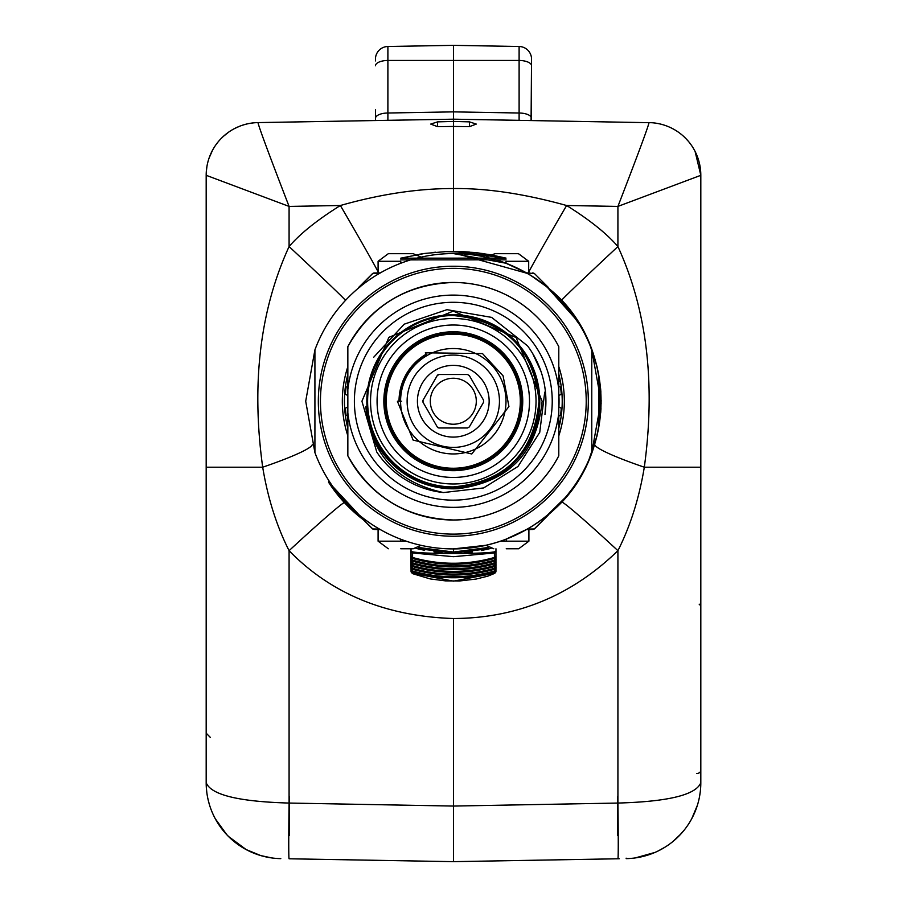 <?xml version="1.0" encoding="UTF-8"?>
<svg xmlns="http://www.w3.org/2000/svg" width="907" height="907" viewBox="0 0 907 907"><rect width="100%" height="100%" fill="white"/><g stroke="black" fill="none" stroke-linecap="round" stroke-linejoin="round"><path stroke-width="1.36" d="M696.542 773.535A4.218 3.231 180 0 0 700.816 770.304L700.816 781.052M695.091 151.424L700.816 175.312L700.816 782.707C696.02 794.861 668.38 801.641 617.916 803.058L453.5 806.062L453.5 618.517C516.797 618.211 571.603 595.593 617.916 550.685C630.399 525.969 639.197 498.147 644.31 467.207C655.75 383.582 646.952 310.024 617.916 246.545C606.738 233.564 589.641 219.891 566.626 205.515C524.507 193.815 486.798 188.157 453.5 188.543L453.5 126.447L469.429 126.663L476.277 124.078L469.429 121.867L453.5 121.425L453.5 119.18L492.943 119.86M700.816 344.875L700.816 582.169L700.816 344.875M528.702 272.202A79.102 1.19 -59.7 0 1 566.626 205.515L617.916 206.411C637.836 154.836 648.21 126.901 649.015 122.604A52.731 52.731 180 0 1 700.816 175.312A52.731 52.719 180 0 0 649.015 122.604L649.015 122.604A52.731 52.731 180 0 1 700.816 175.312L617.916 206.411L617.916 246.545A79.102 0.941 -43 0 0 561.456 300.512M651.986 122.728L453.5 119.18L519.11 120.325L453.5 119.18L453.5 45.35L453.5 136.696L453.5 119.18L453.5 121.425L437.571 121.867L430.723 124.078L437.571 126.663L453.5 126.447L453.5 188.543C418.206 188.452 380.498 194.109 340.374 205.515C317.416 219.834 300.319 233.518 289.084 246.545C260.026 309.99 251.228 383.548 262.69 467.207C267.814 498.192 276.612 526.015 289.084 550.685C331.078 593.734 385.883 616.352 453.5 618.517L453.5 861.65L453.5 806.062L289.084 803.058L289.084 550.685A79.102 2.891 137 0 1 344.252 502.455M375.453 60.916L375.453 59.148A12.653 12.653 0 0 1 387.89 46.495L453.5 45.35L519.11 46.495A12.653 12.653 0 0 1 531.547 59.148L531.083 120.529M529.291 120.495L523.452 120.393M531.547 109.237L531.547 111.958M531.547 114.928L531.547 116.096M654.967 123.035L655.546 123.114M660.874 124.157L661.566 124.338M663.765 124.973L666.622 125.948M672.132 128.386L674.774 129.837M679.785 133.17L682.121 135.041M684.343 137.025L688.424 141.345M692.041 146.186L693.64 148.748M619.277 858.759L453.5 861.65L453.5 860.97L453.5 861.65L289.084 858.782A75.939 1.009 91 0 1 289.084 803.058C238.62 801.641 210.98 794.861 206.184 782.707L206.184 175.074M594.924 859.178L603.495 859.031M610.876 858.906L616.907 858.793M626.125 858.158L626.204 858.634A75.939 75.939 -91 0 0 700.816 782.707L700.669 787.469M697.358 805.348L691.746 818.704L695.771 809.928M700.227 792.117L699.501 796.811M699.002 799.237L698.503 801.312M628.426 858.566L632.961 858.215M635.195 857.943L655.013 852.41M657.484 851.299L660.398 849.825M660.999 849.508L663.164 848.294M665.942 846.594L666.815 846.016M668.278 845.029L668.969 844.542M671.622 842.558L674.683 840.029M676.203 838.669L677.268 837.683M679.366 835.596L684.445 829.814M685.941 827.853L688.345 824.395M689.989 821.787L687.755 825.302M453.5 190.028L453.5 172.489L453.5 190.028M453.5 152.161L453.5 145.528L453.5 152.161M531.547 120.54L531.547 118.386A12.653 5.351 180 0 0 519.11 113.012L519.11 120.325M526.502 529.575L528.985 528.135M529.529 529.518L532.59 529.484L527.364 529.087A147.648 147.648 0 0 0 547.046 515.471L548.871 513.952C617.928 459.327 617.928 343.129 548.871 288.505L548.894 288.63A3.163 3.163 0 0 0 548.066 287.168A3.163 3.163 0 0 1 548.871 288.505L547.046 286.986A147.648 147.648 0 0 0 527.364 273.381C504.111 260.173 479.486 253.575 453.5 253.586L505.721 263.121L526.559 272.928L529.767 272.95M530.38 275.172L526.457 272.916M505.721 263.121C468.216 252.52 468.216 252.52 505.721 263.121M565.401 304.911L577.396 320.919L571.047 311.872L577.396 320.919L547.046 286.986L547.817 286.997L547.046 286.986A147.648 147.648 0 0 0 527.352 273.381L456.38 253.609M532.511 272.973L532.59 272.973A3.163 3.163 0 0 1 534.801 273.903L548.066 287.168L534.801 273.903A3.163 3.163 0 0 0 532.59 272.973A3.163 3.004 90.5 0 1 534.234 273.506L526.57 272.928M526.638 529.495L527.364 529.087A147.648 147.648 0 0 0 547.046 515.471L566.025 496.832L574.482 485.869M488.601 547.431L453.5 552.046L453.5 548.882L485.891 545.288L453.5 548.882C479.497 548.882 504.122 542.284 527.364 529.076L505.721 539.336C468.216 549.937 468.216 549.937 505.721 539.336M501.9 540.731L501.333 540.923M574.516 486.254A147.648 147.648 -90 0 1 547.431 515.471A147.648 147.648 -90 0 0 574.505 486.254L580.095 477.218L574.641 485.653M588.541 460.937L596.999 436.018M600.819 411.098L601.148 400.168M597.01 366.53L589.663 344.138M562.725 301.884L547.046 286.986L575.378 317.881M568.802 309.004L562.918 302.099M555.798 294.764L549.903 289.39M549.733 289.254L544.234 284.753M565.446 304.956L577.396 320.919L565.798 305.376M544.722 285.127L530.459 275.218M575.151 317.552L579.131 323.663M530.72 275.388L547.012 286.963M536.49 523.35L534.983 524.371M590.525 456.221L597.316 434.68L590.525 456.221M600.763 411.88L600.774 390.622L600.763 411.88M597.316 367.788L590.525 346.247L597.316 367.788M554.075 293.131L555.708 294.673M562.113 301.203L563.474 302.7M565.197 304.673L570.888 311.668M544.585 285.025L539.903 281.499M538.214 280.297L535.833 278.664M578.859 479.247L578.167 480.336M577.181 481.889L576.092 483.522M527.001 529.291L530.244 527.375A4.218 4.218 -100.7 0 0 530.799 526.967M575.877 483.85L579.176 478.737M600.763 411.982L600.683 389.557M600.683 389.522L600.695 412.866M600.695 389.579L598.654 428.251L600.366 385.974M598.824 375.113L598.654 428.251M600.695 389.591L600.695 412.889M600.808 391.144L600.876 392.232M601.126 403.717L600.615 388.615M600.683 412.912L600.797 411.495L600.683 412.912M600.899 409.953L600.978 408.263L600.899 409.953M453.511 251.477L453.5 188.543L453.5 251.477L506.027 258.11L400.769 258.166L424.646 253.45L445.779 251.613L463.84 251.727L482.966 253.541L506.027 258.121L482.649 253.495M535.98 527.228L539.098 524.121M543.214 520.04L534.234 528.962A3.163 3.004 89.5 0 1 532.59 529.484A3.163 3.163 0 0 0 534.801 528.566L548.066 515.301A3.163 3.163 0 0 0 548.894 513.838L548.871 513.952A3.163 3.163 0 0 1 548.066 515.301L534.801 528.566A3.163 3.163 0 0 1 532.59 529.484M547.817 286.997A3.163 1.497 135 0 1 548.066 287.168L548.066 287.168A3.163 1.497 135 0 0 547.817 286.997L545.991 285.183M424.601 550.322L416.007 548.395L453.5 553.1L490.993 548.395L481.379 550.526M472.456 551.909L464.18 552.726M453.466 548.882L453.5 553.1L453.5 552.046L418.399 547.431M534.801 528.566A3.163 2.472 -135 0 1 534.234 528.962L527.364 529.076M534.234 273.506A3.163 2.472 -45 0 1 534.801 273.903M453.5 136.696L453.5 135.971M453.5 860.97L453.5 857.965M214.834 817.91L215.696 819.509M219.211 825.234L223.507 830.993M223.836 831.39L227.952 835.937M228.462 836.435L246.296 849.666M246.897 849.984L259.209 855.108M261.465 855.789L263.257 856.265M267.1 857.149L272.78 858.067M274.05 858.215L277.349 858.498M211.308 810.132L211.093 809.566M209.143 803.693L207.794 798.273M206.819 792.469L206.331 787.401M206.184 782.945L206.184 782.707A75.939 75.939 91 0 0 280.796 858.634A75.939 75.939 91 0 1 206.184 782.707L206.184 782.707M213.859 815.971L212.499 813.023M206.184 770.304L206.184 759.42M206.184 709.365L206.184 467.207L262.69 467.207A79.102 8.004 163.1 0 0 312.246 444.691M206.184 649.14L206.184 678.708M378.094 271.805A79.102 1.19 -120.3 0 0 340.374 205.515L289.084 206.411L206.184 175.312A52.731 52.719 0 0 1 257.985 122.604L375.453 120.54L375.453 118.364A12.653 5.351 180 0 1 387.89 113.012L453.5 111.867L453.5 119.18L257.996 122.592C258.79 126.901 269.164 154.836 289.084 206.411L289.084 246.545A79.102 0.941 -137 0 1 345.488 300.398M383.514 120.393L414.057 119.86M378.14 120.495L422.277 119.724M375.453 116.481L375.453 112.139M206.286 172.013L206.921 166.559M209.098 158.045L212.646 150.006M217.499 142.671L218.383 141.583M223.145 136.572L228.927 131.934M234.584 128.533L239.97 126.096M240.911 125.744L245.026 124.44M245.65 124.282L247.86 123.749M249.72 123.386L254.028 122.808M206.184 175.312A52.731 52.731 0 0 1 257.996 122.592A52.731 52.731 0 0 0 206.184 175.312M387.89 120.325L387.89 46.495M453.5 119.18L453.5 111.867L519.11 113.012L519.11 60.452L387.89 60.452A12.653 5.351 0 0 0 375.453 65.792M453.5 253.586L506.027 263.234L506.027 261.284L528.702 261.284L518.475 253.688L494.973 253.699L517.081 253.688M367.505 278.585L358.934 287.168A3.163 1.497 -135 0 1 359.183 286.997L359.954 286.986L359.183 286.997A3.163 1.497 -135 0 0 358.934 287.168A3.163 3.163 0 0 0 358.197 288.335A3.163 3.163 0 0 1 358.934 287.168L372.199 273.903A3.163 3.163 0 0 1 374.41 272.973L380.441 272.928M364.999 281.215L368.423 277.825M371.825 274.447L372.766 273.506A3.163 2.472 45 0 0 372.199 273.903A3.163 2.472 45 0 1 372.766 273.506L379.636 273.381M379.648 529.087L372.766 528.962L364.149 520.403M358.934 515.301L358.934 515.301A3.163 1.497 -45 0 0 359.183 515.459L372.766 528.962A3.163 2.472 135 0 1 372.199 528.566L358.934 515.301A3.163 3.163 0 0 1 358.197 514.133A3.163 3.163 0 0 0 358.934 515.301L372.199 528.566A3.163 3.163 0 0 0 374.41 529.484L377.233 529.518M442.06 552.669L433.92 551.83M380.441 529.541L374.41 529.484A3.163 3.163 0 0 1 372.199 528.566M378.457 272.939L376.473 272.962M359.183 286.997L372.766 273.506A3.163 3.004 -90.5 0 1 374.41 272.973A3.163 3.163 0 0 0 372.199 273.903M374.41 272.973A3.163 3.004 -90.5 0 0 372.766 273.506M374.41 529.484A3.163 3.004 -89.5 0 1 372.766 528.962M553.406 509.859L553.395 509.859A147.648 147.648 -90 0 0 583.757 470.574L586.92 464.271A147.648 147.648 -90 0 0 586.92 338.198L583.757 331.905A147.648 147.648 -90 0 0 553.406 292.598L553.406 292.598A147.648 147.648 -90 0 1 553.395 509.859L553.395 509.859M559.052 401.234A105.575 105.575 90 0 1 558.905 406.96A105.575 105.575 90 0 0 558.905 395.497A105.575 105.575 90 0 1 559.041 401.234M479.157 253.042L474.871 252.554M469.361 252.067L464.611 251.761M461.119 251.613L449.09 251.522M435.7 252.225L433.557 252.418M424.964 253.416L419.431 254.243M506.027 259.833L400.769 259.878M411.052 567.192L411.03 564.551A2.109 2.109 0 0 0 412.572 566.569A147.648 147.456 -0 0 0 494.428 566.569L494.428 568.281A2.109 2.109 180 0 0 495.948 566.274L495.948 569.902M411.052 569.902L411.03 567.249A2.109 2.109 0 0 0 412.572 569.279A147.648 147.456 -0 0 0 494.428 569.279L494.428 570.991A2.109 2.109 180 0 0 495.948 568.984L494.372 571.75A147.456 147.263 180 0 1 412.628 571.75L411.052 569.97A2.109 2.109 0 0 0 412.572 571.977A147.648 147.456 -0 0 0 494.428 571.977A2.109 2.109 -0 0 0 495.948 569.97L495.948 571.285A2.109 2.109 180 0 1 494.428 573.292L453.5 581.138L412.572 573.292L412.572 571.977M411.052 561.784L411.03 559.143A2.109 2.109 0 0 0 412.583 561.172A147.648 147.456 -0 0 0 494.417 561.172L494.417 562.884A2.109 2.109 180 0 0 495.948 560.877L495.948 567.192M494.372 562.737L494.372 563.644A147.456 147.263 180 0 1 412.628 563.644L411.052 561.864A2.109 2.109 0 0 0 412.583 563.871A147.648 147.456 -0 0 0 494.417 563.871L494.417 565.583A2.109 2.109 180 0 0 495.948 563.576L495.948 564.494M411.052 559.086L411.03 556.445A2.109 2.109 0 0 0 412.583 558.463A147.648 147.456 -0 0 0 494.417 558.463L494.417 560.186A2.109 2.109 180 0 0 495.948 558.168L495.948 561.796M494.372 557.34L494.372 558.236A147.456 147.263 180 0 1 412.628 558.236L411.052 556.467L411.052 550.968C408.286 554.37 498.714 554.37 495.948 550.968L495.948 559.086M411.041 548.769L411.052 550.968A2.109 2.109 0 0 0 412.583 552.975L453.5 556.683L494.417 552.975L494.417 557.476A2.109 2.109 180 0 0 495.948 555.469L495.948 556.388M411.052 556.388L411.041 553.792M494.372 560.038L494.372 560.945A147.456 147.263 180 0 1 412.628 560.945L411.052 559.165L411.052 556.467L411.052 558.168A2.109 2.109 180 0 0 412.583 560.175L412.549 558.451L415.735 559.336M494.372 565.446L494.372 566.342A147.456 147.263 180 0 1 412.628 566.342L411.052 564.573L411.03 559.188M411.052 564.494L411.03 561.898M494.372 568.145L494.372 569.052A147.456 147.263 180 0 1 412.628 569.052L411.052 567.272L411.052 564.573L411.052 566.274A2.109 2.109 180 0 0 412.572 568.281L412.549 566.558L415.735 567.442M495.948 571.285L494.689 573.371L487.898 576.138L476.164 579.04L459.464 580.99L445.552 580.888L430.235 578.927L413.002 573.78L411.245 572.181L411.03 567.294M494.428 570.991A147.648 147.456 180 0 1 412.572 570.991A2.109 2.109 180 0 1 411.052 568.984M412.583 552.975L412.583 557.476C439.861 565.174 467.139 565.174 494.417 557.476A147.648 147.456 180 0 1 412.583 557.476L412.583 557.476A2.109 2.109 180 0 1 411.052 555.469M412.628 558.236L412.628 557.34M491.265 559.336L494.451 558.463A2.109 2.109 -0 0 0 495.948 556.467L494.372 558.236M412.628 560.945L412.628 560.038M491.265 562.045L494.451 561.15A2.109 2.109 -0 0 0 495.948 559.165L494.372 560.945M411.642 560.605L412.549 561.15L412.583 562.884C439.861 570.582 467.139 570.582 494.417 562.884A147.648 147.456 180 0 1 412.583 562.884L412.583 562.884A2.109 2.109 180 0 1 411.052 560.877M412.628 563.644L412.628 562.737M491.265 564.744L494.451 563.848A2.109 2.109 -0 0 0 495.948 561.864L494.372 563.644M494.417 565.583A147.648 147.456 180 0 1 412.583 565.583A2.109 2.109 180 0 1 411.052 563.576M412.628 566.342L412.628 565.446M412.583 565.583L412.549 563.859L415.735 564.744M491.265 567.442L494.451 566.569A2.109 2.109 -0 0 0 495.948 564.573L494.372 566.342M494.428 568.281A147.648 147.456 180 0 1 412.572 568.281M412.628 569.052L412.628 568.145M495.358 568.712L494.451 569.256A2.109 2.109 -0 0 0 495.948 567.272L494.372 569.052M412.628 571.75L412.628 570.843M411.642 568.712L412.549 569.256L412.572 570.991M494.372 570.843L494.372 571.75M565.639 305.183L580.718 326.293L575.457 317.994M328.731 482.513L331.758 486.991A147.648 147.648 -90 0 0 363.582 519.949A147.648 147.648 -90 0 1 331.758 486.991L332.62 486.39L328.867 481.198A1.054 1.054 -89.9 0 0 328.731 482.513L331.758 486.991M359.591 515.471L332.62 486.39M400.769 263.257L400.769 261.284L378.094 261.284L378.094 272.894M421.086 257.146L413.229 253.688L388.321 253.688L378.094 261.284M389.069 253.688L412.481 253.688L389.069 253.688M494.315 253.699L517.727 253.688L494.315 253.699M500.471 541.173L528.906 541.173L528.906 529.575L526.389 529.575M506.231 541.173L506.231 539.109M506.231 548.769L518.679 548.769L506.231 548.769M400.769 548.769L413.218 548.769L400.769 548.769M400.769 539.2L400.769 541.173L406.268 541.173M400.769 541.173L378.094 541.173L388.321 548.769M378.094 541.173L378.094 529.575L380.35 529.575M206.184 277.837L206.184 649.072L206.184 277.837M314.922 452.616L314.922 349.853A147.648 147.648 90 0 1 591.772 349.853L601.012 401.234L591.783 452.616A147.648 147.648 90 0 1 314.922 452.616L305.704 401.234L314.91 349.909M453.375 253.586A147.648 147.648 -90 0 1 601.046 401.234A147.648 147.648 90 0 1 453.375 548.882M591.772 452.616L591.783 349.853L591.772 452.616M539.79 401.234A86.482 86.482 90 0 1 453.319 487.717A86.482 86.482 90 0 1 366.836 401.234A86.482 86.482 90 0 1 453.307 314.752A86.482 86.482 90 0 1 539.79 401.234M458.545 488.646A87.571 87.571 90 0 1 365.895 406.461C370.351 453.432 396.2 482.127 443.455 492.558A91.856 91.856 90 0 1 376.756 452.003L361.927 401.234L388.876 337.336L453.239 311.135L516.106 337.517L542.125 401.234C537.023 452.525 509.167 481.662 458.545 488.646M544.722 392.175L539.744 432.344L517.988 466.47L483.669 487.932L443.455 492.558M347.846 415.973L346.111 415.44A108.16 108.16 90 0 1 345.397 408.218L347.846 406.903M558.791 406.903L561.252 408.207A108.16 108.16 90 0 1 560.537 415.44L558.791 415.973M561.263 408.207L561.263 408.207A108.16 108.16 90 0 1 560.549 415.44L560.549 415.44A108.16 108.16 -90 0 0 561.252 408.207L561.263 408.207A108.16 108.16 90 0 1 560.549 415.44L560.549 415.44A108.16 108.16 -90 0 0 561.263 408.207A108.16 108.16 90 0 1 560.549 415.44L560.549 415.44M347.846 395.554L345.397 394.25A108.16 108.16 -90 0 1 346.111 387.028L347.846 386.495M558.791 386.495L560.537 387.017A108.16 108.16 90 0 1 561.263 394.25L561.252 394.25A108.16 108.16 -90 0 0 560.537 387.017A108.16 108.16 90 0 1 561.252 394.25L558.791 395.565M560.537 387.017L560.549 387.017A108.16 108.16 90 0 1 561.263 394.25A108.16 108.16 -90 0 0 560.549 387.017L560.549 387.017A108.16 108.16 -90 0 1 561.263 394.25L561.263 394.25M401.608 401.234L397.391 401.234L413.116 440.099L471.765 453.988L508.929 406.54L503.09 375.861L482.49 353.571L425.338 352.823L426.936 355.589A52.731 52.731 -90 0 0 402.005 389.058M453.285 355.068A46.166 46.166 90 0 1 499.451 401.234A46.166 46.166 90 0 1 453.285 447.4A46.166 46.166 -90 0 1 407.118 401.234A46.166 46.166 -90 0 1 453.285 355.068M453.285 437.095A35.861 35.861 -90 0 0 489.145 401.234A35.861 35.861 -90 0 0 453.285 365.374A35.861 35.861 -90 0 0 417.424 401.234A35.861 35.861 -90 0 0 453.285 437.095M453.285 348.526L453.285 348.526A52.708 52.708 90 0 1 505.993 401.234A52.708 52.708 90 0 1 453.285 453.942L453.285 453.942A52.708 52.708 90 0 0 505.993 401.234A52.708 52.708 90 0 0 453.285 348.526L453.285 348.526A52.708 52.708 -90 0 0 400.577 401.234A52.708 52.708 -90 0 0 453.285 453.942M423.036 400.18L425.53 395.837L423.036 400.18A2.109 2.109 -90 0 0 423.036 402.289L423.036 400.18L437.253 375.555L423.036 400.18M437.242 375.555L437.253 375.555A2.109 2.109 90 0 1 439.09 374.5L437.242 375.555M425.53 395.849C431.176 386.087 431.176 386.087 425.53 395.849C431.176 386.087 431.176 386.087 425.53 395.849M423.025 402.289L437.253 426.914L423.025 402.289L423.025 400.18M425.53 406.608L425.53 406.631C431.176 416.381 431.176 416.381 425.53 406.608C431.176 416.381 431.176 416.381 425.53 406.608M439.067 427.968L439.09 427.968A2.109 2.109 90 0 1 437.253 426.914L439.067 427.968L467.502 427.968L469.327 426.914L483.544 402.289L483.544 400.18L469.327 375.555L467.502 374.5L439.09 374.5M467.536 427.968A2.109 2.109 90 0 1 467.524 427.968L439.09 427.968M439.067 374.5L467.524 374.5A2.109 2.109 90 0 1 467.536 374.5M453.307 424.227L453.307 424.227A22.992 22.992 90 0 1 430.315 401.234A22.992 22.992 90 0 1 453.307 378.242L453.307 378.242A22.992 22.992 -90 0 1 476.3 401.234A22.992 22.992 -90 0 1 453.307 424.227A22.992 22.992 90 0 1 430.315 401.234A22.992 22.992 90 0 1 453.307 378.242M453.296 315.545A85.689 85.689 90 0 1 538.985 401.234A85.689 85.689 90 0 0 453.296 315.545A85.689 85.689 90 0 1 538.985 401.234A85.689 85.689 90 0 0 453.296 315.545A85.689 85.689 90 0 1 538.996 401.234A85.689 85.689 90 0 1 453.307 486.923L453.307 486.923A85.689 85.689 -90 0 0 538.996 401.234A85.689 85.689 -90 0 0 453.307 315.545A85.689 85.689 90 0 1 538.996 401.234A85.689 85.689 90 0 1 453.296 486.923A85.689 85.689 90 0 0 538.996 401.234A85.689 85.689 90 0 1 453.296 486.923A85.689 85.689 90 0 0 538.985 401.234A85.689 85.689 -90 0 0 453.296 315.545A85.689 85.689 -90 0 0 367.607 401.234A85.689 85.689 90 0 0 453.296 486.923A85.689 85.689 90 0 0 538.985 401.234A85.689 85.689 90 0 1 453.296 486.923M400.157 401.234A53.15 53.15 90 0 1 426.709 355.204M453.307 315.545L453.307 315.545A85.689 85.689 -90 0 1 538.996 401.234C533.917 453.285 505.358 481.844 453.307 486.923L453.307 486.923A85.689 85.689 -90 0 0 538.996 401.234C533.917 349.184 505.358 320.625 453.307 315.545M383.842 401.234A69.454 69.454 -90 0 0 453.285 470.676A69.454 69.454 -90 0 0 522.738 401.234A69.454 69.454 -90 0 0 453.285 331.781A69.454 69.454 -90 0 0 383.842 401.234M426.154 354.24A54.261 54.261 -90 0 0 399.023 401.234M453.285 469.304A68.082 68.082 90 0 1 385.214 401.234A68.082 68.082 90 0 1 453.285 333.152A68.082 68.082 90 0 1 521.366 401.234A68.082 68.082 90 0 1 453.285 469.304M453.341 536.23A134.996 134.996 -90 0 0 588.337 401.234A134.996 134.996 -90 0 0 453.341 266.239M318.334 401.234A134.996 134.996 -90 0 0 453.33 536.23A134.996 134.996 -90 0 0 588.326 401.234A134.996 134.996 -90 0 0 453.33 266.239A134.996 134.996 -90 0 0 318.334 401.234M320.443 401.234A132.887 132.887 -90 0 0 453.33 534.121A132.887 132.887 -90 0 0 586.217 401.234A132.887 132.887 -90 0 0 453.33 268.347A132.887 132.887 -90 0 0 320.443 401.234M558.791 435.87A111.005 111.005 -90 0 0 558.791 366.598M347.846 366.655A111.005 111.005 -90 0 0 347.846 435.813M558.791 428.353A108.897 108.897 -90 0 0 558.791 374.103M347.846 374.183A108.897 108.897 -90 0 0 347.846 428.285M558.78 412.798L558.78 389.659A106.096 106.096 -90 0 0 347.846 389.659L347.846 346.644A118.749 118.749 90 0 1 558.791 346.644L558.791 455.813A118.749 118.749 90 0 1 347.846 455.824C371.054 496.843 406.211 518.237 453.319 519.983A118.749 118.749 90 0 1 347.846 455.824L347.846 412.798A106.096 106.096 -90 0 0 558.78 412.798L558.78 455.813A118.749 118.749 90 0 1 453.319 519.983A118.749 118.749 90 0 0 558.78 455.813M558.78 389.659L558.78 346.644A118.749 118.749 90 0 0 453.307 282.474A118.749 118.749 90 0 1 558.78 346.644M347.846 389.659L347.846 412.798M552.238 401.234A98.931 98.931 -90 0 0 453.307 302.303A98.931 98.931 -90 0 0 354.388 401.234A98.931 98.931 -90 0 0 453.319 500.154A98.931 98.931 -90 0 0 552.238 401.234M545.912 401.234L544.96 414.522A92.605 92.605 -90 0 0 527.511 345.828L491.628 317.382L446.958 309.672L404.216 324.173L373.684 357.256M532.738 353.628L541.037 371.575M700.816 467.207L644.31 467.207A79.102 8.004 16.9 0 1 594.765 444.192M561.796 501.956A79.102 2.891 43 0 1 617.916 550.685L617.916 803.058A75.939 1.009 -91 0 1 617.916 858.782M617.508 835.585A52.731 0.703 -91 0 0 617.508 796.879M519.11 46.495L519.11 60.452A12.653 5.351 180 0 1 531.547 65.792M528.055 273.789L529.677 274.742M469.429 121.867L469.429 126.663M289.492 796.879A52.731 0.703 91 0 0 289.492 835.585M437.593 126.663L437.571 121.867M560.379 381.303L558.791 381.303M558.791 421.165L560.379 421.165M494.417 552.975A2.109 2.109 180 0 0 495.948 550.968L495.959 548.769M411.052 571.285L410.86 548.769L411.052 571.285A2.109 2.109 0 0 0 412.572 573.292M494.428 571.977L494.428 573.292M494.417 560.175A147.648 147.456 180 0 1 412.583 560.175C439.861 567.873 467.139 567.873 494.417 560.186M370.544 401.234A82.741 82.741 -90 0 0 453.296 483.975A82.741 82.741 -90 0 0 536.037 401.234A82.741 82.741 -90 0 0 453.285 318.482A82.741 82.741 -90 0 0 370.544 401.234M377.074 401.234A76.211 76.211 -90 0 0 453.285 477.445A76.211 76.211 -90 0 0 529.507 401.234A76.211 76.211 -90 0 0 453.285 325.012A76.211 76.211 -90 0 0 377.074 401.234M453.285 334.207A67.027 67.027 -90 0 0 386.269 401.234A67.027 67.027 -90 0 0 453.285 468.25A67.027 67.027 -90 0 0 520.312 401.234A67.027 67.027 -90 0 0 453.285 334.207M347.846 346.644A118.749 118.749 90 0 1 453.307 282.474C406.211 284.231 371.054 305.625 347.846 346.644M700.816 780.938L700.816 779.385M626.204 858.634L629.798 858.487M634.764 857.999L639.503 857.228M642.882 856.48L645.342 855.834M648.176 854.984L649.752 854.462M658.312 850.891L665.636 846.787M672.767 841.651L681.066 833.794M699.161 604.153L700.816 605.831M531.547 113.692L531.547 109.01M500.573 541.173L506.231 539.143M573.655 315.432L570.424 311.056M568.338 308.425L565.571 305.103M543.52 284.197L548.304 288.041M540.731 282.1L539.03 280.875M543.202 283.959L538.543 280.535M535.788 278.63L534.654 277.882M578.008 480.597L579.335 478.465M532.137 526.196L533.248 525.493M574.312 486.118L579.63 477.989M215.254 818.704L226.852 834.78L230.911 838.782M234.845 842.138L241.886 847.115M245.956 849.485L260.74 855.573L271.794 857.943M278.585 858.566L279.526 858.6M375.453 109.804L375.453 114.543M375.453 118.828L375.453 120.54M210.333 737.402L206.184 733.185M347.846 379.614L346.599 379.614M558.791 379.614L560.05 379.614M445.893 251.613L475.722 252.645L506.027 258.121L490.233 254.697L473.556 252.429L454.044 251.477M495.948 555.469L495.959 553.792M411.052 558.179L411.041 556.49M411.642 557.907L412.549 558.451M495.948 558.179L495.959 556.49M495.358 557.907L494.451 558.451M412.549 561.15L415.735 562.045M495.948 560.877L495.97 559.188M495.358 560.605L494.451 561.15M411.642 563.315L412.549 563.848M495.948 563.576L495.97 561.898M495.358 563.315L494.451 563.848M411.052 566.285L411.03 564.596M411.642 566.013L412.549 566.558M495.948 566.285L495.97 564.596M495.358 566.013L494.451 566.558M494.451 569.256L491.265 570.152M415.735 570.152L412.549 569.256M495.948 568.984L495.97 567.294M485.698 257.157L494.973 253.699M528.702 261.284L528.702 272.882M528.906 541.173L518.679 548.769M485.869 545.266L493.782 548.769M421.086 545.311L413.218 548.769"/></g></svg>
